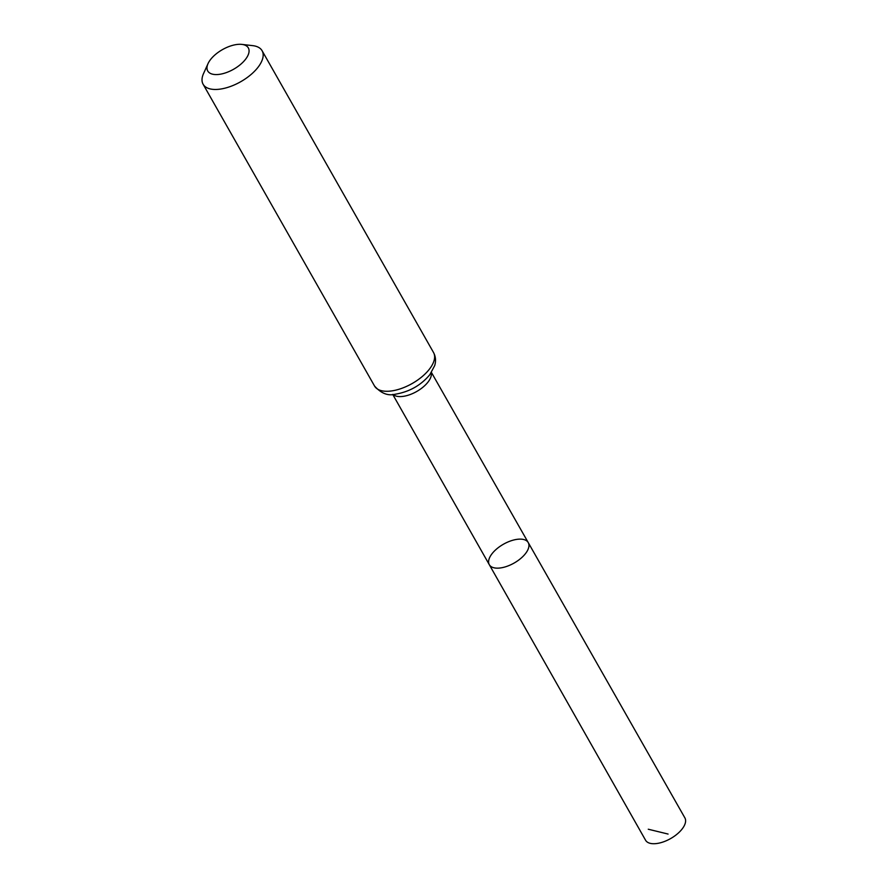 <?xml version="1.0" encoding="UTF-8"?>
<svg xmlns="http://www.w3.org/2000/svg" width="888" height="888" viewBox="0 0 888 888"><rect width="100%" height="100%" fill="white"/><g stroke="black" fill="none" stroke-linecap="round" stroke-linejoin="round"><path stroke-width="1.33" d="M528.238 542.579A22.389 10.823 150.4 0 1 514.119 563.048A22.389 10.823 150.4 0 1 489.31 564.701A22.389 10.823 150.4 0 1 491.974 553.801A22.389 10.823 150.4 0 1 511.976 540.492A22.389 10.823 150.4 0 1 528.238 542.579A22.389 10.823 150.4 0 1 514.119 563.048A22.389 10.823 150.4 0 1 489.31 564.701L645.576 840.237A22.611 10.934 150.4 0 0 661.993 842.346A22.611 10.934 150.4 0 0 682.206 828.904A22.611 10.934 150.4 0 0 684.892 817.892L431.435 372.449M210.5 59.596A23.343 11.289 150.4 0 1 241.88 44.4A23.343 11.289 150.4 0 1 245.588 59.23A23.343 11.289 150.4 0 1 218.859 74.414A23.343 11.289 150.4 0 1 208.025 63.636A23.343 11.289 150.4 0 1 210.5 59.596M241.88 44.4L252.714 45.643A33.922 16.395 150.4 0 1 262.093 50.727A33.922 16.395 150.4 0 1 240.692 81.729A33.922 16.395 150.4 0 1 203.108 84.238A33.922 16.395 150.4 0 1 203.53 73.582L208.025 63.636M648.262 829.226L668.076 834.054M431.279 372.683A22.244 10.756 150.4 0 1 416.672 391.508A22.244 10.756 150.4 0 1 393.018 394.416M433.533 352.525A33.922 16.395 150.4 0 1 412.143 383.538A33.922 16.395 150.4 0 1 374.547 386.036C381.052 393.351 387.923 396.081 395.171 394.239C409.379 391.863 420.934 385.337 429.859 374.658L434.72 365.545C436.097 360.916 435.708 356.576 433.533 352.525L262.093 50.727M392.74 394.427L489.31 564.701M203.108 84.238L374.547 386.036"/></g></svg>

